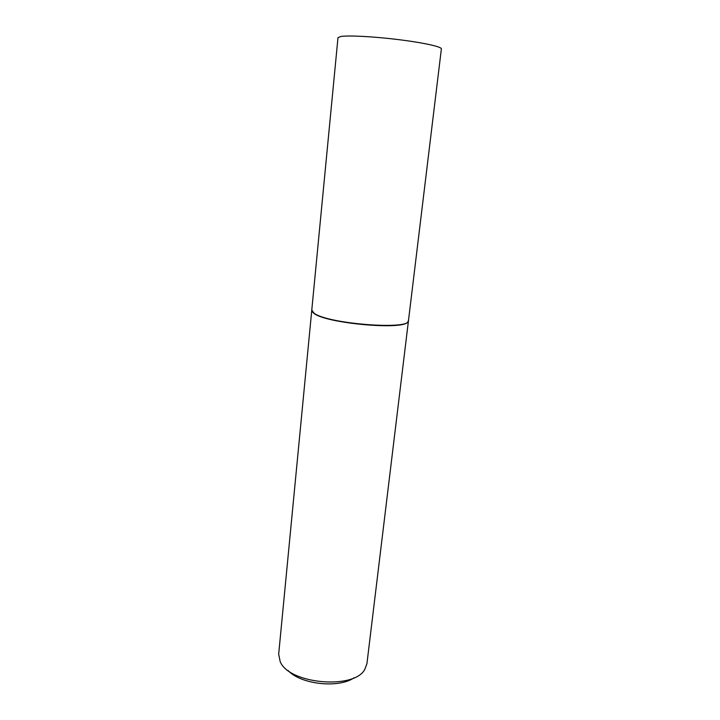 <?xml version="1.0" encoding="UTF-8"?>
<svg xmlns="http://www.w3.org/2000/svg" width="720" height="720" viewBox="0 0 720 720"><rect width="100%" height="100%" fill="white"/><g stroke="black" fill="none" stroke-linecap="round" stroke-linejoin="round"><path stroke-width="1.08" d="M441.378 48.897C441.873 46.791 423.54 42.705 398.691 39.636C373.878 36.549 348.237 35.217 340.704 36.504L337.986 37.674L311.778 310.068L313.929 313.065C326.673 323.865 410.895 330.372 408.474 320.571L441.378 48.897M408.456 320.697L407.709 322.11C402.399 330.372 325.44 323.244 313.902 313.326L312.201 311.733L311.778 310.194M408.447 320.823L366.921 663.732L364.833 669.33C354.339 689.931 288.783 684 280.179 661.59L278.676 654.147L311.76 310.32M354.186 677.709C338.994 688.617 300.609 684.45 288.117 670.527"/></g></svg>
